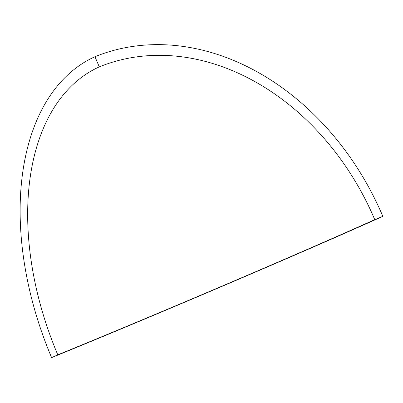 <?xml version="1.0" encoding="UTF-8"?>
<svg xmlns="http://www.w3.org/2000/svg" width="403" height="403" viewBox="0 0 403 403"><rect width="100%" height="100%" fill="white"/><g stroke="black" fill="none" stroke-linecap="round" stroke-linejoin="round"><path stroke-width="0.6" d="M99.284 66.888A245.598 193.979 -114.3 0 1 374.765 219.645L382.85 216.346A256.651 202.704 65.7 0 0 94.972 56.712L99.284 66.888A245.598 150.576 67.8 0 0 57.79 354.841A245.598 4.247 157 0 0 374.765 219.645M382.85 216.346A256.651 4.438 -23 0 1 51.609 357.627A256.651 157.351 67.8 0 1 94.972 56.712M51.609 357.627L57.79 354.841"/></g></svg>
